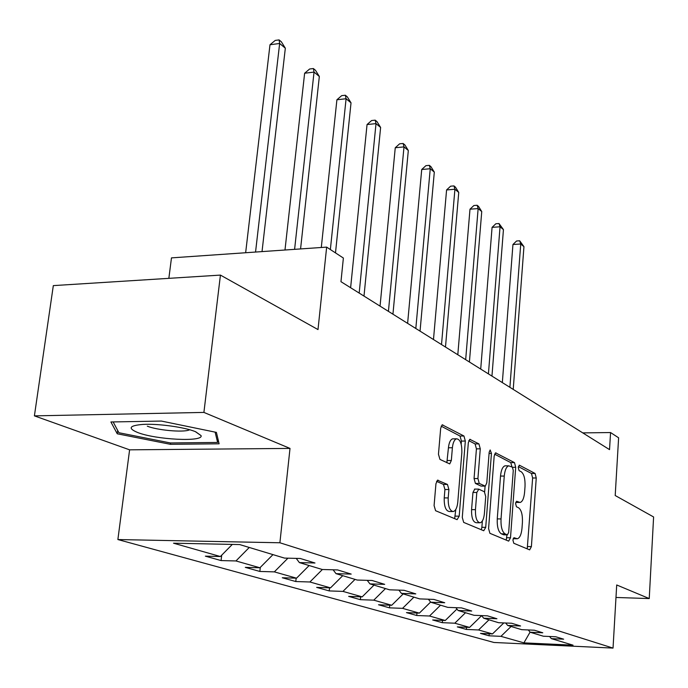<?xml version="1.0" encoding="UTF-8"?>
<svg xmlns="http://www.w3.org/2000/svg" width="688" height="688" viewBox="0 0 688 688"><rect width="100%" height="100%" fill="white"/><g stroke="black" fill="none" stroke-linecap="round" stroke-linejoin="round"><path stroke-width="1.03" d="M512.904 540.046L513.773 543.253L529.665 549.867L531.394 546.616L536.253 477.988L535.092 473.464L519.5 465.251L518.245 467.401L519.105 470.652L521.16 471.727C523.989 473.963 525.279 478.874 525.021 486.459L524.6 492.23C524.024 498.198 522.545 501.612 520.171 502.464L516.576 501.268L515.587 503.53L516.447 506.764L518.528 507.735C521.384 509.842 522.682 514.727 522.424 522.373L522.003 528.203C521.384 534.421 519.836 537.947 517.359 538.764L513.936 537.698L512.904 540.046M438.179 480.215L437.628 480.155L435.951 483.69L434.085 505.577L435.59 510.711L457.09 519.655L459.197 516.172L465.329 441.034L463.936 435.994L442.238 424.84L440.69 428.194L438.462 454.226L439.95 459.403L449.737 463.91L451.328 460.496L452.394 447.75C452.945 442.668 454.304 439.684 456.479 438.798C460.195 439.185 461.983 443.76 461.854 452.523L457.787 502.137C457.193 507.589 455.714 510.728 453.349 511.554C449.754 511.021 448.034 506.48 448.206 497.931L448.911 489.521L447.449 484.438L437.448 480.215M615.975 597.468L649.24 598.569L653.6 516.963L615.201 495.523L618.615 437.8L610.566 432.546L609.534 449.625L340.964 281.684L343.381 258.043L326.654 247.121L171.475 257.88L168.852 278.348M203.906 412.413L34.4 415.87L129.602 449.832L290.009 448.413L203.906 412.413L220.435 275.097L318.002 329.578L326.654 247.121M290.009 448.413L279.896 542.772L613.034 648.096L493.932 642.472L117.88 539.547L279.896 542.772M649.24 598.569L616.706 584.972L613.034 648.096M488.583 528.565L489.899 533.312L508.656 541.121L510.496 537.801L515.708 467.281L514.478 462.611L495.584 452.859L494.182 456.067L488.583 528.565M483.741 530.749L463.686 522.398L462.276 517.471L468.347 442.608L469.827 439.322L478.925 443.889L480.276 448.825L477.919 478.547L479.269 483.44L485.298 486.141L486.794 482.813L489.177 452.205L490.174 449.952L491.447 453.392L485.711 527.352L483.741 530.749M34.4 415.87L53.32 285.615L220.435 275.097M221.08 560.574L235.95 560.952L259.918 567.772L245.289 567.368L259.849 571.453L274.331 571.874L296.528 578.187L282.286 577.748L295.797 581.541L309.901 581.988L330.524 587.862L316.643 587.397L329.217 590.923L342.959 591.396L362.18 596.866L348.644 596.384L360.374 599.669L373.773 600.16L391.713 605.268L378.52 604.769L389.485 607.848L402.557 608.347L419.345 613.128L406.47 612.612L416.747 615.502L429.51 616.018L445.256 620.499L432.683 619.974L442.332 622.683L454.794 623.208L469.586 627.413L457.314 626.888L466.395 629.434L478.556 629.967L492.488 633.932L480.499 633.39L489.056 635.798L500.941 636.34L523.903 642.867L573.052 645.172L551.346 638.627L563.661 639.186L555.784 636.77L543.348 636.211L530.156 632.229L542.78 632.788L534.404 630.217L521.667 629.666L507.649 625.435L520.584 625.985L511.666 623.251L498.602 622.709L483.673 618.202L496.934 618.744L487.431 615.829L474.032 615.296L458.096 610.488L471.701 611.013L461.545 607.9L447.802 607.375L430.748 602.232L444.723 602.74L433.836 599.411L419.723 598.904L401.439 593.391L415.793 593.882L404.097 590.295L389.597 589.814L369.955 583.888L384.695 584.353L372.113 580.5L357.21 580.044L336.028 573.654L351.198 574.093L337.602 569.922L322.276 569.501L299.383 562.595L314.984 562.999L300.269 558.484L284.488 558.097L239.639 544.561L173.514 543.193L220.375 556.523L205.351 556.153L221.08 560.574L221.708 555.173M249.271 547.467L235.95 560.952M272.964 554.623L259.918 567.772M299.383 562.595L296.236 558.389M287.937 558.183L274.331 571.874M309.144 565.536L296.528 578.187M336.028 573.654L333.104 569.802M322.38 569.501L309.901 581.988M342.744 575.675L330.524 587.862M369.955 583.888L367.229 580.345M355.034 579.382L342.959 591.396M374.014 585.11L362.18 596.866M401.439 593.391L398.894 590.123M385.478 588.575L373.773 600.16M403.202 593.925L391.713 605.268M430.748 602.232L428.366 599.214M413.909 597.15L402.557 608.347M430.611 602.052L419.345 613.128M458.096 610.488L455.86 607.685M440.535 605.191L429.51 616.018M456.944 609.043L445.256 620.499M483.673 618.202L481.574 615.597M465.509 612.724L454.794 623.208M481.634 615.665L469.586 627.413M507.649 625.435L505.671 623.001M488.987 619.811L478.556 629.967M503.805 622.924L492.488 633.932M530.156 632.229L528.298 629.959M511.098 626.476L500.941 636.34M530.078 632.134L523.903 642.867M551.346 638.627L549.583 636.495M129.602 449.832L117.88 539.547M610.566 432.546L582.77 432.89M232.312 544.414L220.375 556.523M489.211 633.786L489.056 635.798M466.567 627.284L466.395 629.434M442.53 620.378L442.332 622.683M416.962 613.034L416.747 615.502M389.726 605.191L389.485 607.848M360.65 596.806L360.374 599.669M329.526 587.827L329.217 590.923M296.15 578.178L295.797 581.541M260.296 567.394L259.849 571.453M110.906 421.968L117.252 433.784L170.418 444.31L219.111 443.803L216.402 432.391L161.37 421.065L110.906 421.968M170.59 442.96L170.418 444.31M117.691 430.482L117.252 433.784M513.153 538.713L516.714 538.756M515.768 502.438L519.423 502.455M527.232 548.852L532.632 477.988L531.463 473.464L518.356 466.602M512.018 466.98L510.763 462.628L494.569 454.14M506.213 540.106L506.97 534.868M507.357 534.843L508.656 532.529L513.265 470.454L512.397 467.178L508.707 465.819C506.342 466.722 504.863 470.136 504.261 476.053L501.027 518.941C500.752 526.836 502.111 531.815 505.095 533.888L507.357 534.843L503.96 534.791M505.878 465.828L504.975 465.828C502.593 466.731 501.105 470.136 500.511 476.053L504.261 476.053M503.607 534.782L501.337 533.819C498.336 531.764 496.977 526.784 497.252 518.89L500.511 476.053M468.769 440.621L475.081 443.932L478.925 443.889M484.997 486.141L480.998 486.072L475.417 483.432L474.058 478.547L476.431 448.851L475.081 443.932M485.092 486.158L484.636 491.937M482.365 520.971L481.875 527.292L485.711 527.352M475.451 509.67C475.288 517.84 476.87 522.209 480.181 522.777C482.426 522.011 483.827 518.958 484.395 513.601L485.719 496.598L484.386 491.765L478.814 489.159L476.81 492.479L475.451 509.67L471.572 509.636C471.409 517.797 473 522.158 476.328 522.725L479.484 522.768M474.789 489.091L472.948 492.462L476.81 492.479M471.572 509.636L472.948 492.462M481.29 529.734L481.875 527.292M452.506 511.545L449.384 511.511C445.772 510.978 444.052 506.445 444.224 497.906L444.93 489.503L443.468 484.429L436.536 481.29M453.616 438.832L452.541 438.849C450.356 439.727 448.989 442.711 448.438 447.785L452.394 447.75M446.856 462.732L448.438 447.785M461.175 444.138L461.424 441.077L460.023 436.046L441.137 426.147M454.639 518.64L455.809 509.412M513.222 389.399L523.946 246.665L520.739 243.991L512.947 244.507L502.335 382.588M512.947 244.507L516.568 240.989L519.681 240.783L520.739 243.991L509.894 387.318M519.681 240.783L523.946 246.665M137.54 432.46C155.608 439.718 203.631 442.16 201.068 435.616L195.358 431.634C184.659 427.188 157.973 423.49 142.898 424.41C129.344 425.562 127.555 428.246 137.54 432.46M147.301 426.182C157.182 430.198 182.655 432.554 189.011 430.043L189.716 429.759M215.129 432.124L217.614 442.444L170.418 442.96L118.886 432.726L113.15 421.933M218.001 439.133L217.614 442.444M491.954 376.104L503.444 229.603L500.047 226.782L492.075 227.358L480.714 369.069M492.075 227.358L495.833 223.763L499.015 223.531L500.047 226.782L488.428 373.894M499.015 223.531L503.444 229.603M469.414 362.008L481.746 211.56L478.143 208.567L469.99 209.195L457.804 354.75M469.99 209.195L473.886 205.523L477.145 205.265L478.143 208.567L465.673 359.669M477.145 205.265L478.581 206.469L481.746 211.56M445.489 347.044L458.741 192.425L454.923 189.252L446.581 189.948L433.483 339.537M446.581 189.948L450.623 186.19L453.96 185.906L454.923 189.252L441.515 344.559M453.96 185.906L455.482 187.188L458.741 192.425M420.05 331.134L434.309 172.103L430.249 168.732L421.718 169.506L407.614 323.36M421.718 169.506L425.924 165.662L429.329 165.344L430.249 168.732L415.819 328.494M429.329 165.344L430.955 166.702L434.309 172.103M392.943 314.184L408.319 150.491L404.002 146.897L395.256 147.748L380.051 306.126M395.256 147.748L399.633 143.809L403.125 143.474L404.002 146.897L388.428 311.372M403.125 143.474L404.862 144.919L408.319 150.491M363.995 296.089L380.619 127.452L376.009 123.616L367.048 124.554L350.622 287.722M367.048 124.554L371.615 120.529L375.192 120.151L376.009 123.616L359.179 293.071M375.192 120.151L377.041 121.69L380.619 127.452M335.495 252.892L351.026 102.839L346.09 98.737L336.905 99.777L321.296 247.491M336.905 99.777L341.678 95.649L345.35 95.228L346.09 98.737L330.36 249.538M345.35 95.228L347.32 96.879L351.026 102.839M300.57 248.927L319.335 76.48L314.046 72.085L304.629 73.238L284.987 250.011M304.629 73.238L309.626 69.006L313.384 68.542L314.046 72.085L294.602 249.34M313.384 68.542L315.5 70.314L319.335 76.48M262.025 251.602L285.331 48.203L279.646 43.473L269.988 44.754L245.65 252.737M269.988 44.754L275.226 40.42L279.079 39.904L279.646 43.473L255.549 252.049M279.079 39.904L281.358 41.805L285.331 48.203M513.205 538.566L516.275 538.618M515.819 502.266L518.924 502.292M519.07 465.251L519.5 465.251M531.463 473.464L535.092 473.464M532.632 477.988L536.253 477.988M527.739 546.547L531.394 546.616M495.403 452.928L496.091 452.928M510.763 462.628L514.478 462.611M512.56 467.29L515.708 467.281M506.755 537.741L510.496 537.801M497.252 518.89L501.027 518.941M501.337 533.819L505.095 533.888M469.637 439.408L470.394 439.4M476.431 448.851L480.276 448.825M474.058 478.547L477.919 478.547M475.417 483.432L479.269 483.44M480.998 486.072L484.834 486.081M489.082 453.409L491.447 453.392M443.468 484.429L447.449 484.438M444.93 489.503L448.911 489.521M444.224 497.906L448.206 497.931M447.363 460.513L451.328 460.496M442.031 424.926L442.883 424.909M460.023 436.046L463.936 435.994M461.424 441.077L465.329 441.034M455.258 516.129L459.197 516.172M503.857 534.817L507.46 534.877M504.975 465.828L508.707 465.819M474.488 489.091L478.349 489.108M452.541 438.849L456.479 438.798M195.65 431.746L201.068 435.616M189.071 429.579L189.011 430.043"/></g></svg>
